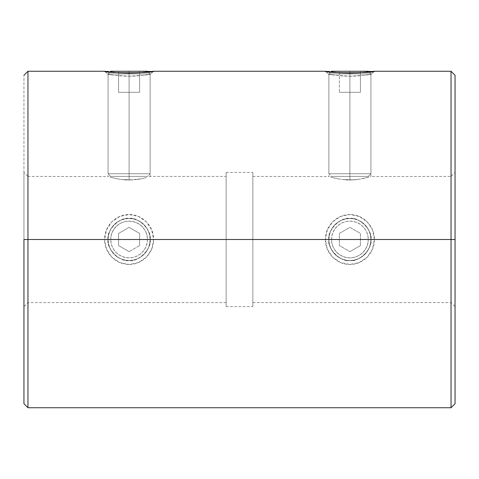 <?xml version="1.0" encoding="UTF-8"?>
<svg xmlns="http://www.w3.org/2000/svg" width="479" height="479" viewBox="0 0 479 479"><rect width="100%" height="100%" fill="white"/><g stroke="black" fill="none" stroke-linecap="round" stroke-linejoin="round"><path stroke-width="0.36" stroke-dasharray="2.4 1.8" d="M349.904 76.173C358.687 76.359 373.123 74.149 370.932 74.347L374.398 71.263L325.409 71.263L328.875 74.347C326.714 74.155 341.096 76.359 349.904 76.173L335.037 75.257L349.904 76.173L349.904 180.02L349.904 76.173L349.904 180.02L345.778 179.876L354.029 179.876L341.814 179.475L349.904 180.02L349.904 76.173L364.77 75.257L349.904 76.173C341.12 76.365 326.696 74.149 328.875 74.347L335.037 75.257L328.875 74.347L325.409 71.263L340.521 72.85L349.892 73.125L359.262 72.85L374.398 71.263L370.932 74.347L364.764 75.257L370.932 74.347C373.093 74.155 358.723 76.359 349.904 76.173M129.096 76.173C137.88 76.359 152.316 74.149 150.125 74.347L153.591 71.263L104.602 71.263L108.068 74.347C105.907 74.155 120.289 76.359 129.096 76.173L114.23 75.257L129.096 76.173L129.096 180.02L129.096 76.173L129.096 180.02L124.971 179.876L133.222 179.876L121.007 179.475L129.096 180.02L129.096 76.173L143.963 75.257L129.096 76.173C120.313 76.365 105.889 74.149 108.068 74.347L114.23 75.257L108.068 74.347L104.602 71.263L119.714 72.85L129.085 73.125L138.455 72.85L153.591 71.263L150.125 74.347L143.957 75.257L150.125 74.347C152.286 74.155 137.91 76.359 129.096 76.173M374.398 239.5C374.71 252.87 362.986 264.755 349.892 264.45C336.803 264.767 325.115 252.84 325.409 239.5L328.875 239.5C326.714 248.356 341.096 262.678 349.904 260.528C358.687 262.702 373.123 248.32 370.932 239.5L374.398 239.5L372.506 229.938L367.213 221.849L359.262 216.466L349.892 214.55L340.527 216.472L332.582 221.855L327.301 229.95L325.409 239.5L153.591 239.5C153.903 252.87 142.179 264.755 129.085 264.45C115.996 264.767 104.308 252.84 104.602 239.5L108.068 239.5C105.907 248.356 120.289 262.678 129.096 260.528C137.88 262.702 152.316 248.32 150.125 239.5L153.591 239.5L151.699 229.938L146.406 221.849L138.455 216.466L129.085 214.55L119.72 216.472L111.775 221.855L106.494 229.95L104.602 239.5L27.956 239.5L27.956 302.59L27.956 239.5L23.95 239.5L27.956 239.5L23.95 239.5L23.95 306.596L23.95 75.275L23.95 306.596L23.95 239.5L27.956 239.5L27.956 71.263L27.956 302.59L27.956 239.5L108.068 239.5C107.661 244.021 109.715 248.978 114.23 254.373C119.66 258.894 124.612 260.947 129.096 260.528L124.983 260.121L121.019 258.917L117.403 256.978L114.236 254.379L111.625 251.206L109.685 247.595L108.476 243.625L108.068 239.5L108.476 235.375L109.685 231.411L111.625 227.8L114.23 224.627C109.721 230.016 107.667 234.973 108.068 239.5L108.476 243.625L109.685 247.595L111.625 251.206L114.236 254.379L117.403 256.978L121.019 258.917L124.983 260.121L129.096 260.528L133.234 260.115L137.18 258.911L140.808 256.966L143.975 254.361L146.568 251.206L148.514 247.571L149.717 243.631L150.125 239.5L226.148 239.5L226.148 306.596L226.148 239.5L252.852 239.5L27.956 239.5L226.148 239.5L226.148 302.59L226.148 239.5L150.125 239.5L149.717 235.369L148.514 231.423L146.562 227.788L143.963 224.627L140.796 222.028L137.174 220.083L133.234 218.879L129.096 218.472C124.6 218.059 119.648 220.112 114.23 224.627L117.391 222.028L121.013 220.083L124.977 218.879L129.096 218.472L124.977 218.879L121.013 220.083L117.391 222.028L114.23 224.627L111.625 227.8L109.685 231.411L108.476 235.375L108.068 239.5L27.956 239.5L27.956 176.41L27.956 239.5L104.602 239.5L106.494 249.05L111.775 257.145L119.714 262.528L129.085 264.45L138.455 262.534L146.412 257.151L151.705 249.062L153.591 239.5L325.409 239.5L327.301 249.05L332.588 257.145L340.521 262.528L349.892 264.45L359.262 262.534L367.219 257.151L372.512 249.062L374.398 239.5L451.044 239.5L451.044 302.59L451.044 239.5L455.05 239.5L451.044 239.5L451.044 71.263L451.044 239.5L252.852 239.5L252.852 306.596L252.852 239.5L252.852 302.59L252.852 239.5L328.875 239.5C328.468 244.021 330.522 248.978 335.037 254.373C340.467 258.894 345.419 260.947 349.904 260.528L345.79 260.121L341.826 258.917L338.21 256.978L335.043 254.379L332.438 251.206L330.492 247.595L329.283 243.625L328.875 239.5L329.283 235.375L330.492 231.411L332.432 227.8L335.037 224.627C330.528 230.016 328.474 234.973 328.875 239.5L329.283 243.625L330.492 247.595L332.438 251.206L335.043 254.379L338.21 256.978L341.826 258.917L345.79 260.121L349.904 260.528L354.041 260.115L357.987 258.911L361.615 256.966L364.782 254.361L367.375 251.206L369.321 247.571L370.524 243.631L370.932 239.5L451.044 239.5L451.044 302.59L451.044 239.5L370.932 239.5L370.524 235.369L369.321 231.423L367.369 227.788L364.77 224.627L361.603 222.028L357.981 220.083L354.041 218.879L349.892 218.472C345.413 218.059 340.455 220.112 335.037 224.627L338.198 222.028L341.826 220.083L345.784 218.879L349.904 218.472L345.784 218.879L341.826 220.083L338.198 222.028L335.037 224.627L332.432 227.8L330.492 231.411L329.283 235.375L328.875 239.5L252.852 239.5L451.044 239.5L451.044 407.737L451.044 239.5L370.932 239.5C371.339 234.979 369.279 230.022 364.764 224.621C359.346 220.106 354.388 218.059 349.904 218.472L354.041 218.879L357.981 220.083L361.603 222.028L364.77 224.627L367.369 227.788L369.321 231.423L370.524 235.369L370.932 239.5L370.524 243.631L369.321 247.571L367.375 251.206L364.782 254.361L361.615 256.966L357.987 258.911L354.041 260.115L349.904 260.528C354.388 260.947 359.346 258.894 364.77 254.373C369.285 248.972 371.339 244.015 370.932 239.5C373.093 230.65 358.723 216.328 349.904 218.472C341.12 216.304 326.696 230.656 328.875 239.5L325.409 239.5C325.109 226.172 336.803 214.227 349.892 214.55C362.98 214.233 374.71 226.136 374.398 239.5M455.05 239.5L455.05 306.596L455.05 239.5L451.044 239.5L451.044 176.41L451.044 239.5L455.05 239.5L455.05 75.275L455.05 403.725L455.05 239.5L451.044 239.5L455.05 239.5L455.05 172.404L455.05 239.5M117.385 178.877L111.631 177.511L117.403 178.883L124.971 179.876L117.385 178.877M109.679 176.931L114.23 178.188L109.685 176.931M338.192 178.877L345.778 179.876L338.192 178.877L332.438 177.511L338.21 178.883M330.486 176.931L335.037 178.188L330.492 176.931M226.148 239.5L226.148 172.404L226.148 306.596L226.148 176.41L226.148 239.5L252.852 239.5L252.852 176.41L252.852 306.596L252.852 172.404L252.852 302.59L252.852 239.5L226.148 239.5L226.148 172.404L226.148 239.5M137.168 179.475L140.796 178.883L129.096 180.02L137.168 179.475L143.969 178.188L137.186 179.475M146.562 177.505L140.796 178.883L146.568 177.505M153.591 71.263L150.125 74.347L150.125 176.41L148.508 176.931L150.125 176.41L226.148 176.41M23.95 172.404L23.95 239.5L27.956 239.5L23.95 239.5L23.95 403.725L23.95 172.404L27.956 176.41L27.956 407.737L27.956 176.41L108.476 176.547L108.068 176.41L108.068 74.347L104.602 71.263M357.975 179.475L354.041 179.876L361.609 178.883L367.375 177.505L357.993 179.475L349.904 180.02L357.975 179.475M369.321 176.931L361.603 178.883L369.315 176.931M252.852 176.41L329.283 176.547L328.875 176.41L328.875 74.347L325.409 71.263M374.398 71.263L370.932 74.347L370.932 176.41L370.524 176.547L451.044 176.41L451.044 239.5L451.044 176.41L455.05 172.404M143.957 224.621C138.533 220.106 133.581 218.059 129.096 218.472L133.234 218.879L137.174 220.083L140.796 222.028L143.963 224.627L146.562 227.788L148.514 231.423L149.717 235.369L150.125 239.5C150.532 234.979 148.472 230.022 143.957 224.621M143.963 254.373C148.478 248.972 150.532 244.015 150.125 239.5L149.717 243.631L148.514 247.571L146.568 251.206L143.975 254.361L140.808 256.966L137.18 258.911L133.234 260.115L129.096 260.528C133.581 260.947 138.539 258.894 143.963 254.373M153.591 239.5L150.125 239.5C152.286 230.65 137.91 216.328 129.096 218.472C120.313 216.304 105.889 230.656 108.068 239.5L104.602 239.5C104.302 226.172 115.996 214.227 129.085 214.55C142.173 214.233 153.897 226.136 153.591 239.5M252.852 239.5L252.852 172.404L252.852 239.5M108.068 239.5L110.739 239.5A18.358 18.358 0 0 0 129.096 257.858A18.358 18.358 0 0 0 147.454 239.5L150.125 239.5A21.028 21.028 0 0 1 129.096 260.528A21.028 21.028 0 0 1 108.068 239.5A21.028 21.028 0 0 0 129.096 260.528A21.028 21.028 0 0 0 150.125 239.5L147.454 239.5A18.358 18.358 0 0 1 129.096 257.858A18.358 18.358 0 0 1 110.739 239.5L108.068 239.5A21.028 21.028 0 0 0 129.096 260.528A21.028 21.028 0 0 0 150.125 239.5A21.028 21.028 0 0 1 129.096 260.528A21.028 21.028 0 0 1 108.068 239.5A21.028 21.028 0 0 1 129.096 218.472A21.028 21.028 0 0 1 150.125 239.5A21.028 21.028 0 0 0 129.096 218.472A21.028 21.028 0 0 0 108.068 239.5L110.739 239.5L111.092 235.919L112.134 232.477L113.834 229.303L116.116 226.519L118.9 224.238L122.073 222.537L125.516 221.496L129.096 221.142L132.677 221.496L136.12 222.537L139.293 224.238L142.077 226.519L144.359 229.303L146.059 232.477L147.101 235.919L147.454 239.5L147.101 243.081L146.059 246.523L144.359 249.697L142.077 252.481L139.293 254.762L136.12 256.463L132.677 257.504L129.096 257.858L125.516 257.504L122.073 256.463L118.9 254.762L116.116 252.481L113.834 249.697L112.134 246.523L111.092 243.081L110.739 239.5L111.092 243.081L112.134 246.523L113.834 249.697L116.116 252.481L118.9 254.762L122.073 256.463L125.516 257.504L129.096 257.858L132.677 257.504L136.12 256.463L139.293 254.762L142.077 252.481L144.359 249.697L146.059 246.523L147.101 243.081L147.454 239.5L147.101 235.919L146.059 232.477L144.359 229.303L142.077 226.519L139.293 224.238L136.12 222.537L132.677 221.496L129.096 221.142L125.516 221.496L122.073 222.537L118.9 224.238L116.116 226.519L113.834 229.303L112.134 232.477L111.092 235.919L110.739 239.5A18.358 18.358 0 0 1 129.096 221.142A18.358 18.358 0 0 1 147.454 239.5L150.125 239.5A21.028 21.028 0 0 0 129.096 218.472A21.028 21.028 0 0 0 108.068 239.5A21.028 21.028 0 0 1 129.096 218.472A21.028 21.028 0 0 1 150.125 239.5L147.454 239.5A18.358 18.358 0 0 0 129.096 221.142A18.358 18.358 0 0 0 110.739 239.5L108.068 239.5M118.582 245.571L129.096 251.643L139.611 245.571L139.611 233.429L129.096 227.357L118.582 233.429L118.582 245.571L129.096 251.643L118.582 245.571L118.582 233.429L118.582 245.571L118.582 233.429L129.096 227.357L118.582 233.429L129.096 227.357L139.611 233.429L129.096 227.357L139.611 233.429L139.611 245.571L139.611 233.429L139.611 245.571L129.096 251.643L139.611 245.571L129.096 251.643L118.582 245.571M370.932 239.5L368.261 239.5A18.358 18.358 0 0 0 349.904 221.142A18.358 18.358 0 0 0 331.546 239.5L328.875 239.5A21.028 21.028 0 0 1 349.904 218.472A21.028 21.028 0 0 1 370.932 239.5A21.028 21.028 0 0 0 349.904 218.472A21.028 21.028 0 0 0 328.875 239.5L331.546 239.5A18.358 18.358 0 0 1 349.904 221.142A18.358 18.358 0 0 1 368.261 239.5L370.932 239.5A21.028 21.028 0 0 0 349.904 218.472A21.028 21.028 0 0 0 328.875 239.5A21.028 21.028 0 0 1 349.904 218.472A21.028 21.028 0 0 1 370.932 239.5A21.028 21.028 0 0 1 349.904 260.528A21.028 21.028 0 0 1 328.875 239.5A21.028 21.028 0 0 0 349.904 260.528A21.028 21.028 0 0 0 370.932 239.5L368.261 239.5L367.908 243.081L366.866 246.523L365.166 249.697L362.884 252.481L360.1 254.762L356.927 256.463L353.484 257.504L349.904 257.858L346.323 257.504L342.88 256.463L339.707 254.762L336.923 252.481L334.641 249.697L332.941 246.523L331.899 243.081L331.546 239.5L331.899 235.919L332.941 232.477L334.641 229.303L336.923 226.519L339.707 224.238L342.88 222.537L346.323 221.496L349.904 221.142L353.484 221.496L356.927 222.537L360.1 224.238L362.884 226.519L365.166 229.303L366.866 232.477L367.908 235.919L368.261 239.5L367.908 235.919L366.866 232.477L365.166 229.303L362.884 226.519L360.1 224.238L356.927 222.537L353.484 221.496L349.904 221.142L346.323 221.496L342.88 222.537L339.707 224.238L336.923 226.519L334.641 229.303L332.941 232.477L331.899 235.919L331.546 239.5L331.899 243.081L332.941 246.523L334.641 249.697L336.923 252.481L339.707 254.762L342.88 256.463L346.323 257.504L349.904 257.858L353.484 257.504L356.927 256.463L360.1 254.762L362.884 252.481L365.166 249.697L366.866 246.523L367.908 243.081L368.261 239.5A18.358 18.358 0 0 1 349.904 257.858A18.358 18.358 0 0 1 331.546 239.5L328.875 239.5A21.028 21.028 0 0 0 349.904 260.528A21.028 21.028 0 0 0 370.932 239.5A21.028 21.028 0 0 1 349.904 260.528A21.028 21.028 0 0 1 328.875 239.5L331.546 239.5A18.358 18.358 0 0 0 349.904 257.858A18.358 18.358 0 0 0 368.261 239.5L370.932 239.5M349.904 251.643L360.418 245.571L360.418 233.429L349.904 227.357L339.389 233.429L339.389 245.571L349.904 251.643L360.418 245.571L349.904 251.643L339.389 245.571L339.389 233.429L349.904 227.357L360.418 233.429L360.418 245.571L360.418 233.429L349.904 227.357L339.389 233.429L339.389 245.571L349.904 251.643L339.389 245.571L339.389 233.429L349.904 227.357L360.418 233.429L360.418 245.571L349.904 251.643M370.932 73.934L368.992 71.994L370.932 73.934L328.875 73.934L370.932 73.934L370.932 173.739L328.875 173.739L331.546 176.41L368.261 176.41L370.932 173.739L370.932 73.934L328.875 73.934L328.875 173.739L370.932 173.739L328.875 173.739L328.875 73.934L370.932 73.934M330.815 71.994L328.875 73.934L330.815 71.994M368.261 71.263L331.546 71.263L368.261 71.263M349.904 71.263L360.418 71.263L339.389 71.263L360.418 71.263L360.418 92.297L349.904 92.297L349.904 71.263L349.904 92.297L360.418 92.297L360.418 71.263L360.418 92.297L360.418 71.263L339.389 71.263L339.389 92.297L349.904 92.297L349.904 71.263L349.904 92.297L339.389 92.297L339.389 71.263L339.389 92.297L339.389 71.263L349.904 71.263M331.546 176.41L368.261 176.41L331.546 176.41L328.875 173.739L370.932 173.739L368.261 176.41L331.546 176.41M360.418 92.297L339.389 92.297L360.418 92.297M108.068 73.934L110.008 71.994L108.068 73.934L150.125 73.934L108.068 73.934L108.068 173.739L150.125 173.739L147.454 176.41L110.739 176.41L108.068 173.739L108.068 73.934L150.125 73.934L150.125 173.739L108.068 173.739L150.125 173.739L150.125 73.934L108.068 73.934M148.185 71.994L150.125 73.934L148.185 71.994M110.739 71.263L147.454 71.263L110.739 71.263M118.582 71.263L139.611 71.263L118.582 71.263L129.096 71.263L129.096 92.297L118.582 92.297L118.582 71.263L118.582 92.297L118.582 71.263L118.582 92.297L129.096 92.297L129.096 71.263L118.582 71.263M110.739 176.41L147.454 176.41L110.739 176.41L147.454 176.41L150.125 173.739L108.068 173.739L110.739 176.41M129.096 71.263L129.096 92.297L139.611 92.297L139.611 71.263L129.096 71.263L139.611 71.263L139.611 92.297L139.611 71.263L139.611 92.297L129.096 92.297L129.096 71.263M129.096 92.297L118.582 92.297L129.096 92.297M226.148 306.596L252.852 306.596M252.852 302.59L451.044 302.59L455.05 306.596M226.148 302.59L27.956 302.59L23.95 306.596M226.148 172.404L252.852 172.404"/><path stroke-width="0.72" d="M451.044 239.5L455.05 239.5L455.05 75.275L455.05 403.725L455.05 239.5L451.044 239.5L451.044 71.263L451.044 239.5L27.956 239.5L27.956 71.263L27.956 239.5L451.044 239.5L451.044 407.737L451.044 239.5M23.95 239.5L27.956 239.5L27.956 407.737L27.956 239.5L23.95 239.5L23.95 403.725L23.95 239.5M327.301 71.539L325.409 71.263C323.93 73.281 375.859 73.281 374.398 71.263L359.262 72.85L349.892 73.125L340.527 72.85L327.301 71.539M106.494 71.539L104.602 71.263C103.123 73.281 155.052 73.281 153.591 71.263L138.455 72.85L129.085 73.125L119.72 72.85L106.494 71.539M368.992 71.994L368.261 71.263L331.546 71.263L330.815 71.994L331.546 71.263L368.261 71.263L368.992 71.994M110.008 71.994L110.739 71.263L147.454 71.263L148.185 71.994L147.454 71.263L110.739 71.263L110.008 71.994M374.398 71.263L451.044 71.263L455.05 75.275M104.602 71.263L27.956 71.263L23.95 75.275M325.409 71.263L153.591 71.263M23.95 403.725L27.956 407.737L451.044 407.737L455.05 403.725"/></g></svg>

